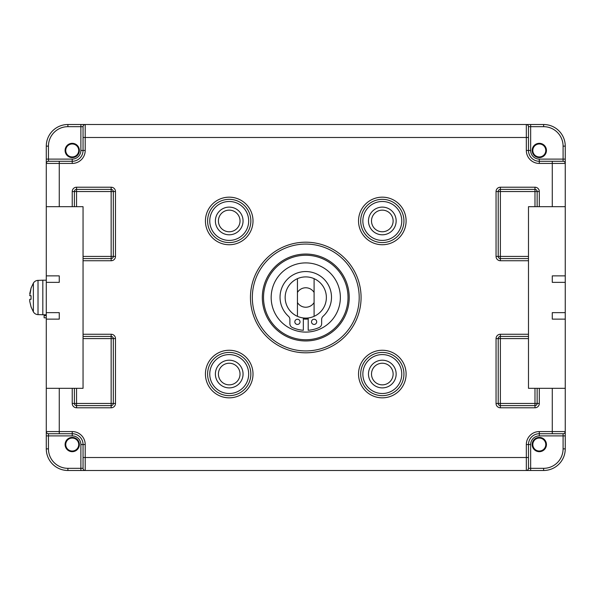 <?xml version="1.0" encoding="UTF-8"?>
<svg xmlns="http://www.w3.org/2000/svg" width="595" height="595" viewBox="0 0 595 595"><rect width="100%" height="100%" fill="white"/><g stroke="black" fill="none" stroke-linecap="round" stroke-linejoin="round"><path stroke-width="0.89" d="M303.338 318.065A20.706 20.706 0 0 0 308.195 318.065M382.317 387.888A13.841 13.841 0 0 1 368.476 374.047A13.841 13.841 0 0 1 382.317 360.206A13.841 13.841 0 0 1 396.151 374.047A13.841 13.841 0 0 1 382.317 387.888M382.317 363.233A10.814 10.814 0 0 0 371.503 374.047A10.814 10.814 0 0 0 382.317 384.861A10.814 10.814 0 0 0 393.124 374.047A10.814 10.814 0 0 0 382.317 363.233M382.317 234.794A13.841 13.841 0 0 1 368.476 220.953A13.841 13.841 0 0 1 382.317 207.112A13.841 13.841 0 0 1 396.151 220.953A13.841 13.841 0 0 1 382.317 234.794M382.317 210.139A10.814 10.814 0 0 0 371.503 220.953A10.814 10.814 0 0 0 382.317 231.767A10.814 10.814 0 0 0 393.124 220.953A10.814 10.814 0 0 0 382.317 210.139M229.216 234.794A13.841 13.841 0 0 1 215.383 220.953A13.841 13.841 0 0 1 229.216 207.112A13.841 13.841 0 0 1 243.058 220.953A13.841 13.841 0 0 1 229.216 234.794M229.216 210.139A10.814 10.814 0 0 0 218.41 220.953A10.814 10.814 0 0 0 229.216 231.767A10.814 10.814 0 0 0 240.03 220.953A10.814 10.814 0 0 0 229.216 210.139M229.216 387.888A13.841 13.841 0 0 1 215.383 374.047A13.841 13.841 0 0 1 229.216 360.206A13.841 13.841 0 0 1 243.058 374.047A13.841 13.841 0 0 1 229.216 387.888M229.216 363.233A10.814 10.814 0 0 0 218.41 374.047A10.814 10.814 0 0 0 229.216 384.861A10.814 10.814 0 0 0 240.03 374.047A10.814 10.814 0 0 0 229.216 363.233M229.216 199.332A21.621 21.621 0 0 1 250.845 220.953A21.621 21.621 0 0 1 229.216 242.574A21.621 21.621 0 0 1 207.596 220.953A21.621 21.621 0 0 1 229.216 199.332A21.621 21.621 0 0 0 207.596 220.953A21.621 21.621 0 0 0 229.216 242.574M229.216 352.426A21.621 21.621 0 0 1 250.845 374.047A21.621 21.621 0 0 1 229.216 395.668A21.621 21.621 0 0 1 207.596 374.047A21.621 21.621 0 0 1 229.216 352.426A21.621 21.621 0 0 0 207.596 374.047A21.621 21.621 0 0 0 229.216 395.668M382.317 199.332A21.621 21.621 0 0 1 403.938 220.953A21.621 21.621 0 0 1 382.317 242.574A21.621 21.621 0 0 1 360.689 220.953A21.621 21.621 0 0 1 382.317 199.332A21.621 21.621 0 0 0 360.689 220.953A21.621 21.621 0 0 0 382.317 242.574M382.317 352.426A21.621 21.621 0 0 1 403.938 374.047A21.621 21.621 0 0 1 382.317 395.668A21.621 21.621 0 0 1 360.689 374.047A21.621 21.621 0 0 1 382.317 352.426A21.621 21.621 0 0 0 360.689 374.047A21.621 21.621 0 0 0 382.317 395.668M72.233 451.679A7.133 7.133 0 0 1 65.1 444.539A7.133 7.133 0 0 1 72.233 437.407A7.133 7.133 0 0 1 79.366 444.539A7.133 7.133 0 0 1 72.233 451.679M539.301 157.593A7.133 7.133 0 0 1 532.168 150.461A7.133 7.133 0 0 1 539.301 143.321A7.133 7.133 0 0 1 546.441 150.461A7.133 7.133 0 0 1 539.301 157.593M539.301 451.679A7.133 7.133 0 0 1 532.168 444.539A7.133 7.133 0 0 1 539.301 437.407A7.133 7.133 0 0 1 546.441 444.539A7.133 7.133 0 0 1 539.301 451.679M72.233 157.593A7.133 7.133 0 0 1 65.1 150.461A7.133 7.133 0 0 1 72.233 143.321A7.133 7.133 0 0 1 79.366 150.461A7.133 7.133 0 0 1 72.233 157.593M305.771 255.248A42.252 42.252 0 0 1 348.016 297.5A42.252 42.252 0 0 1 305.771 339.752A42.252 42.252 0 0 1 263.518 297.5A42.252 42.252 0 0 1 305.771 255.248M552.279 206.681L552.279 163.432L539.301 163.432A12.971 12.971 0 0 1 526.33 150.461L526.33 137.482L85.204 137.482L85.204 150.461A12.971 12.971 0 0 1 72.233 163.432L59.262 163.432L59.262 206.681L46.284 206.681L46.284 146.132A21.621 21.621 0 0 1 67.904 124.511L543.629 124.511A21.621 21.621 0 0 1 565.25 146.132L565.25 206.681L537.136 206.681L537.136 191.545L500.38 191.545L500.38 256.415L528.486 256.415L528.486 206.681L537.136 206.681M552.279 388.319L565.25 388.319L565.25 448.868A21.621 21.621 0 0 1 543.629 470.489L67.904 470.489A21.621 21.621 0 0 1 46.284 448.868L46.284 388.319L59.262 388.319L59.262 431.568L72.233 431.568A12.971 12.971 0 0 1 85.204 444.539L85.204 457.518L526.33 457.518L526.33 444.539A12.971 12.971 0 0 1 539.301 431.568L552.279 431.568L552.279 388.319L539.301 388.319L539.301 403.455L537.136 403.455A2.164 2.164 0 0 1 534.979 405.619L500.38 405.619A2.164 2.164 0 0 1 498.216 403.455L498.216 338.585A2.164 2.164 0 0 1 500.38 336.42L528.486 336.42L528.486 388.319L537.136 388.319L537.136 403.455L534.979 403.455L534.979 388.319M31 288.203L33.38 283.108L33.38 311.892A5.623 5.623 0 0 0 38.013 314.629L46.284 314.8L46.284 388.319M46.284 206.681L46.284 275.879L59.262 275.879L59.262 282.365L46.284 282.365L46.284 312.635L59.262 312.635L59.262 319.121L46.284 319.121M46.284 275.879L46.284 314.8M528.486 260.736L500.38 260.736L500.38 256.415L498.216 256.415A2.164 2.164 0 0 0 500.38 258.58L528.486 258.58L528.486 336.42M59.262 206.681L74.397 206.681L74.397 191.545A2.164 2.164 0 0 1 76.554 189.381L111.153 189.381A2.164 2.164 0 0 1 113.318 191.545L113.318 256.415A2.164 2.164 0 0 1 111.153 258.58L83.047 258.58L83.047 256.415L111.153 256.415L111.153 191.545L76.554 191.545L76.554 206.681L83.047 206.681L83.047 256.415M83.047 258.58L83.047 336.42L111.153 336.42A2.164 2.164 0 0 1 113.318 338.585L113.318 403.455A2.164 2.164 0 0 1 111.153 405.619L76.554 405.619A2.164 2.164 0 0 1 74.397 403.455L74.397 388.319L76.554 388.319L76.554 403.455L111.153 403.455L111.153 338.585L83.047 338.585L83.047 388.319L76.554 388.319M74.397 388.319L59.262 388.319M565.25 388.319L565.25 206.681M537.136 388.319L539.301 388.319M528.486 258.58L528.486 256.415M500.38 260.736A4.321 4.321 0 0 1 496.052 256.415L498.216 256.415L498.216 191.545A2.164 2.164 0 0 1 500.38 189.381L534.979 189.381A2.164 2.164 0 0 1 537.136 191.545L539.301 191.545A4.321 4.321 0 0 0 534.979 187.217L534.979 206.681M83.047 338.585L83.047 336.42M76.554 206.681L74.397 206.681M565.25 275.879L552.279 275.879L552.279 282.365L565.25 282.365M565.25 312.635L552.279 312.635L552.279 319.121L565.25 319.121M83.047 457.518L85.204 457.518L85.204 470.489A2.164 2.164 0 0 1 83.047 468.325L83.047 444.539A10.814 10.814 0 0 0 72.233 433.725L48.448 433.725L59.262 433.725L59.262 431.568L46.284 431.568A2.164 2.164 0 0 0 48.448 433.725A2.164 2.164 0 0 1 46.284 431.568A2.164 2.164 0 0 0 48.448 433.725L48.448 448.868A19.464 19.464 0 0 0 67.904 468.325L80.883 468.325L80.883 444.539A8.65 8.65 0 0 0 72.233 435.89L46.284 435.89L46.284 431.568A2.164 2.164 0 0 0 48.448 433.725M528.486 137.482L526.33 137.482L526.33 124.511A2.164 2.164 0 0 1 528.486 126.675L528.486 150.461A10.814 10.814 0 0 0 539.301 161.275L563.086 161.275A2.164 2.164 0 0 1 565.25 163.432L552.279 163.432L552.279 161.275M543.629 468.325A19.464 19.464 0 0 0 563.086 448.868L563.086 435.89L539.301 435.89A8.65 8.65 0 0 0 530.651 444.539L530.651 468.325L543.629 468.325L543.629 470.489A21.621 21.621 0 0 0 565.25 448.868L565.25 431.568A2.164 2.164 0 0 1 563.086 433.725A2.164 2.164 0 0 0 565.25 431.568L552.279 431.568L552.279 433.725L563.086 433.725L539.301 433.725A10.814 10.814 0 0 0 528.486 444.539L528.486 468.325A2.164 2.164 0 0 1 526.33 470.489L526.33 457.518L528.486 457.518M59.262 161.275L59.262 163.432L46.284 163.432A2.164 2.164 0 0 1 48.448 161.275A2.164 2.164 0 0 0 46.284 163.432L46.284 159.11L48.448 159.11L48.448 161.275L72.233 161.275A10.814 10.814 0 0 0 83.047 150.461L83.047 126.675L67.904 126.675A19.464 19.464 0 0 0 48.448 146.132L48.448 159.11L72.233 159.11A8.65 8.65 0 0 0 80.883 150.461L80.883 124.511L85.204 124.511A2.164 2.164 0 0 0 83.047 126.675A2.164 2.164 0 0 1 85.204 124.511L85.204 137.482L83.047 137.482M526.33 124.511A2.164 2.164 0 0 1 528.486 126.675L530.651 126.675L530.651 150.461A8.65 8.65 0 0 0 539.301 159.11L563.086 159.11L563.086 146.132A19.464 19.464 0 0 0 543.629 126.675L530.651 126.675L530.651 124.511L526.33 124.511A2.164 2.164 0 0 1 528.486 126.675M44.119 314.8L44.119 315.558L46.284 315.558M44.119 315.558L44.119 317.812L46.284 317.812M33.38 283.108A5.623 5.623 0 0 1 38.013 280.371L42.825 280.2L42.825 314.8L42.825 280.2L46.284 280.2M31.044 306.76L29.75 301.412L31.044 306.76M31.044 295.708L31.044 299.292L31.044 295.708L29.75 295.708L31.044 288.24L29.75 293.588M29.75 301.412L29.75 299.292L31.044 299.292M340.362 297.5A34.599 34.599 0 0 1 305.771 332.099A34.599 34.599 0 0 1 271.171 297.5A34.599 34.599 0 0 1 305.771 262.901A34.599 34.599 0 0 1 340.362 297.5M308.195 318.987A21.621 21.621 0 0 1 303.338 318.987M297.433 319.247A2.596 2.596 0 0 0 294.837 321.843A2.596 2.596 0 0 0 297.433 324.439A2.596 2.596 0 0 0 300.029 321.843A2.596 2.596 0 0 0 297.433 319.247M314.101 319.247A2.596 2.596 0 0 0 311.505 321.843A2.596 2.596 0 0 0 314.101 324.439A2.596 2.596 0 0 0 316.696 321.843A2.596 2.596 0 0 0 314.101 319.247M308.195 317.953L308.195 330.277A32.866 32.866 0 0 0 319.165 327.51A4.195 4.195 0 0 0 321.65 323.68L321.65 319.433A4.195 4.195 0 0 1 323.033 316.324A25.711 25.711 0 0 0 305.771 271.551A25.711 25.711 0 0 0 288.501 316.324A4.195 4.195 0 0 1 289.884 319.433L289.884 323.68A4.195 4.195 0 0 0 292.368 327.51A32.866 32.866 0 0 0 303.338 330.277L303.338 317.953M297.441 278.661A20.594 20.594 0 0 0 297.441 316.339A20.594 20.594 0 0 0 314.093 316.339L314.093 278.661A20.594 20.594 0 0 0 297.441 278.661L297.441 316.339M314.093 316.339A20.594 20.594 0 0 0 314.093 278.661M297.441 302.535A9.728 9.728 0 0 0 314.093 302.535M314.093 292.465A9.728 9.728 0 0 0 297.441 292.465M563.086 161.275L563.086 159.11L565.25 159.11L565.25 163.432M528.486 468.325L530.651 468.325L530.651 470.489L526.33 470.489M85.204 470.489L67.904 470.489A21.621 21.621 0 0 1 46.284 448.868A21.621 21.621 0 0 0 67.904 470.489L67.904 468.325M46.284 146.132A21.621 21.621 0 0 1 67.904 124.511A21.621 21.621 0 0 0 46.284 146.132L48.448 146.132M72.233 438.054A6.486 6.486 0 0 0 65.748 444.539A6.486 6.486 0 0 0 72.233 451.025A6.486 6.486 0 0 0 78.719 444.539A6.486 6.486 0 0 0 72.233 438.054M72.233 143.975A6.486 6.486 0 0 0 65.748 150.461A6.486 6.486 0 0 0 72.233 156.946A6.486 6.486 0 0 0 78.719 150.461A6.486 6.486 0 0 0 72.233 143.975M539.301 438.054A6.486 6.486 0 0 0 532.815 444.539A6.486 6.486 0 0 0 539.301 451.025A6.486 6.486 0 0 0 545.786 444.539A6.486 6.486 0 0 0 539.301 438.054M539.301 143.975A6.486 6.486 0 0 0 532.815 150.461A6.486 6.486 0 0 0 539.301 156.946A6.486 6.486 0 0 0 545.786 150.461A6.486 6.486 0 0 0 539.301 143.975M305.771 244.069A53.431 53.431 0 0 0 252.332 297.5A53.431 53.431 0 0 0 305.771 350.931A53.431 53.431 0 0 0 359.202 297.5A53.431 53.431 0 0 0 305.771 244.069M305.771 352.805A55.305 55.305 0 0 1 250.458 297.5A55.305 55.305 0 0 1 305.771 242.195A55.305 55.305 0 0 1 361.076 297.5A55.305 55.305 0 0 1 305.771 352.805M229.216 397.832A23.785 23.785 0 0 1 205.431 374.047A23.785 23.785 0 0 1 229.216 350.262A23.785 23.785 0 0 1 253.009 374.047A23.785 23.785 0 0 1 229.216 397.832M382.317 244.738A23.785 23.785 0 0 1 358.532 220.953A23.785 23.785 0 0 1 382.317 197.168A23.785 23.785 0 0 1 406.102 220.953A23.785 23.785 0 0 1 382.317 244.738M382.317 397.832A23.785 23.785 0 0 1 358.532 374.047A23.785 23.785 0 0 1 382.317 350.262A23.785 23.785 0 0 1 406.102 374.047A23.785 23.785 0 0 1 382.317 397.832M229.216 244.738A23.785 23.785 0 0 1 205.431 220.953A23.785 23.785 0 0 1 229.216 197.168A23.785 23.785 0 0 1 253.009 220.953A23.785 23.785 0 0 1 229.216 244.738M229.216 240.417A19.464 19.464 0 0 0 248.68 220.953A19.464 19.464 0 0 0 229.216 201.489A19.464 19.464 0 0 0 209.76 220.953A19.464 19.464 0 0 0 229.216 240.417M229.216 393.511A19.464 19.464 0 0 0 248.68 374.047A19.464 19.464 0 0 0 229.216 354.583A19.464 19.464 0 0 0 209.76 374.047A19.464 19.464 0 0 0 229.216 393.511M382.317 240.417A19.464 19.464 0 0 0 401.774 220.953A19.464 19.464 0 0 0 382.317 201.489A19.464 19.464 0 0 0 362.853 220.953A19.464 19.464 0 0 0 382.317 240.417M382.317 393.511A19.464 19.464 0 0 0 401.774 374.047A19.464 19.464 0 0 0 382.317 354.583A19.464 19.464 0 0 0 362.853 374.047A19.464 19.464 0 0 0 382.317 393.511M305.771 340.95A43.45 43.45 0 0 1 262.321 297.5A43.45 43.45 0 0 1 305.771 254.05A43.45 43.45 0 0 1 349.213 297.5A43.45 43.45 0 0 1 305.771 340.95M543.629 126.675L543.629 124.511A21.621 21.621 0 0 1 565.25 146.132L563.086 146.132M528.486 338.585L500.38 338.585L500.38 403.455L496.052 403.455A4.321 4.321 0 0 0 500.38 407.783L534.979 407.783A4.321 4.321 0 0 0 539.301 403.455M496.052 403.455L496.052 338.585A4.321 4.321 0 0 1 500.38 334.264L528.486 334.264M496.052 256.415L496.052 191.545A4.321 4.321 0 0 1 500.38 187.217L534.979 187.217M539.301 191.545L539.301 206.681M72.233 206.681L72.233 191.545L76.554 191.545L76.554 187.217A4.321 4.321 0 0 0 72.233 191.545M76.554 187.217L111.153 187.217L111.153 191.545L115.482 191.545A4.321 4.321 0 0 0 111.153 187.217M115.482 191.545L115.482 256.415A4.321 4.321 0 0 1 111.153 260.736L83.047 260.736M83.047 334.264L111.153 334.264L111.153 338.585L115.482 338.585A4.321 4.321 0 0 0 111.153 334.264M115.482 338.585L115.482 403.455A4.321 4.321 0 0 1 111.153 407.783L76.554 407.783A4.321 4.321 0 0 1 72.233 403.455L72.233 388.319M500.38 407.783L500.38 403.455L534.979 403.455L534.979 407.783M496.052 338.585L500.38 338.585L500.38 334.264M76.554 407.783L76.554 403.455L72.233 403.455M115.482 403.455L111.153 403.455L111.153 407.783M115.482 256.415L111.153 256.415L111.153 260.736M496.052 191.545L500.38 191.545L500.38 187.217M80.883 444.539L83.047 444.539A10.814 10.814 0 0 0 72.233 433.725L72.233 435.89M530.651 150.461L528.486 150.461A10.814 10.814 0 0 0 539.301 161.275L539.301 159.11M539.301 435.89L539.301 433.725A10.814 10.814 0 0 0 528.486 444.539L530.651 444.539M72.233 159.11L72.233 161.275A10.814 10.814 0 0 0 83.047 150.461L80.883 150.461M80.883 470.489L80.883 468.325L83.047 468.325M72.233 431.568L72.233 433.725M48.448 448.868L46.284 448.868M85.204 444.539L83.047 444.539M67.904 126.675L67.904 124.511M85.204 124.511A2.164 2.164 0 0 0 83.047 126.675M85.204 150.461L83.047 150.461M72.233 163.432L72.233 161.275M528.486 150.461L526.33 150.461M539.301 161.275L539.301 163.432M565.25 435.89L563.086 435.89L563.086 433.725A2.164 2.164 0 0 0 565.25 431.568M539.301 433.725L539.301 431.568M528.486 444.539L526.33 444.539M565.25 448.868L563.086 448.868M38.013 314.629L38.013 280.371M31 306.797L33.38 311.892"/></g></svg>
